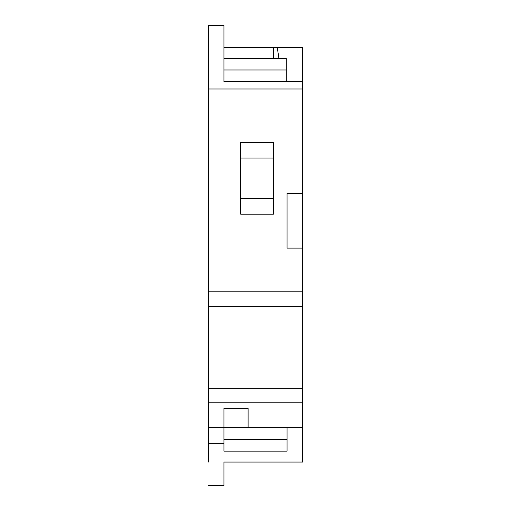 <?xml version="1.0" encoding="UTF-8"?>
<svg xmlns="http://www.w3.org/2000/svg" width="511" height="511" viewBox="0 0 511 511"><rect width="100%" height="100%" fill="white"/><g stroke="black" fill="none" stroke-linecap="round" stroke-linejoin="round"><path stroke-width="0.77" d="M208.341 485.45L223.933 485.45L223.933 462.065L302.659 462.065L302.659 427.764L208.341 427.764L208.341 462.065M248.097 408.283L223.933 408.283L248.097 408.283L248.097 427.764M277.23 47.376L278.929 58.286L273.411 58.286L273.411 47.376L302.659 47.376L302.659 81.671L223.933 81.671L223.933 25.55L208.341 25.55L208.341 306.21L302.659 306.21L302.659 388.36L208.341 388.36L208.341 427.764M208.341 396.587L208.341 297.983M273.43 198.6L240.687 198.6M223.933 439.46L287.067 439.46M223.933 69.981L286.288 69.981M302.659 306.21L302.659 248.097L287.067 248.097L287.067 193.528L302.659 193.528L302.659 81.671M223.933 58.286L273.411 58.286M223.933 47.376L273.411 47.376M302.659 291.794L208.341 291.794M208.341 88.991L302.659 88.991M273.43 142.473L273.43 214.186L240.687 214.186L240.687 142.473L273.43 142.473M302.659 427.764L302.659 388.36M302.659 193.528L302.659 248.097M223.933 408.283L223.933 451.156L287.067 451.156L287.067 427.764M223.933 443.356L208.341 443.356M223.933 485.45L223.933 462.065M273.43 158.065L240.687 158.065M278.929 58.286L286.288 58.286L286.288 81.671M302.659 402.777L208.341 402.777"/></g></svg>
